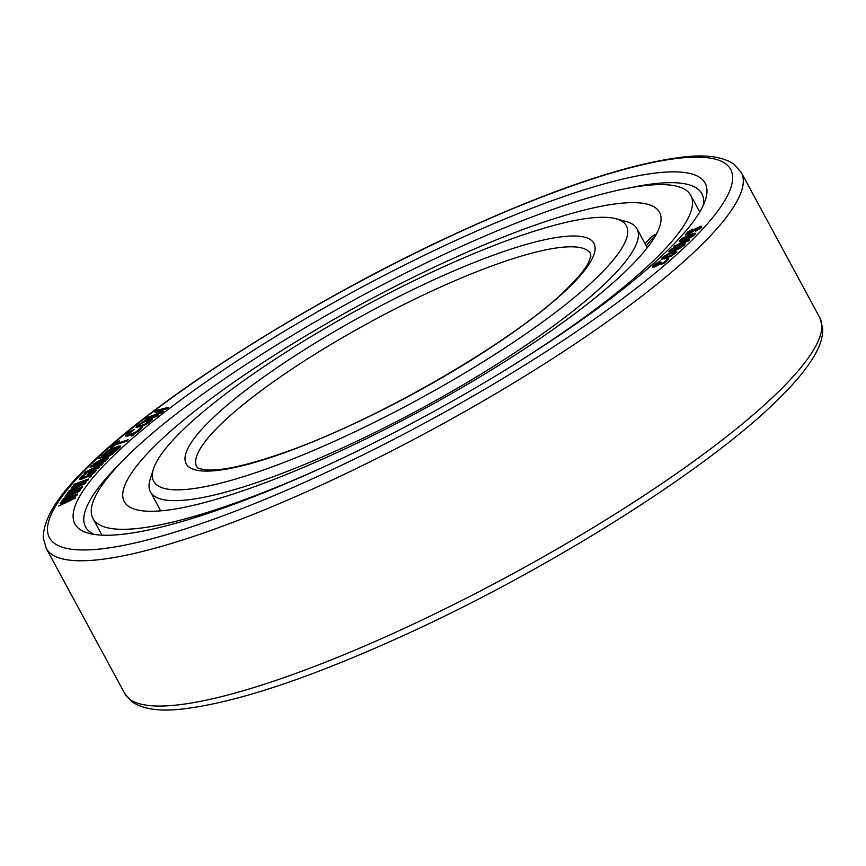 <?xml version="1.0" encoding="UTF-8"?>
<svg xmlns="http://www.w3.org/2000/svg" width="866" height="866" viewBox="0 0 866 866"><rect width="100%" height="100%" fill="white"/><g stroke="black" fill="none" stroke-linecap="round" stroke-linejoin="round"><path stroke-width="1.3" d="M627.558 269.369A304.215 60.988 151.6 0 1 338.909 451.716A304.215 60.988 151.6 0 1 124.282 501.652A304.215 60.988 151.6 0 1 156.216 444.539A304.215 60.988 -28.4 0 1 444.864 262.203A304.215 60.988 -28.4 0 1 659.491 212.267A304.215 60.988 -28.4 0 1 627.558 269.369M331.656 463.278A339.775 68.111 151.6 0 1 93.008 518.561A339.775 68.111 151.6 0 1 128.666 454.78A339.775 68.111 -28.4 0 1 451.056 251.129A339.775 68.111 -28.4 0 1 690.765 195.359A339.775 68.111 -28.4 0 1 655.107 259.14A339.775 68.111 151.6 0 1 513.83 364.781M652.78 235.963L656.341 234.156M679.171 241.787L686.056 239.103L689.52 236.299L689.574 235.216L693.363 234.123L688.741 238.345L691.523 236.873L694.835 234.231L695.052 233.181L694.24 233.203L682.852 237.934L679.388 240.726L679.171 241.787L679.983 241.755M667.545 250.426A358.21 71.813 151.6 0 1 359.953 449.779A358.21 71.813 151.6 0 1 88.603 533.25A358.21 71.813 151.6 0 1 112.548 456.685A358.21 71.813 -28.4 0 1 484.062 227.823A358.21 71.813 -28.4 0 1 705.465 199.71A358.21 71.813 -28.4 0 1 667.545 250.426M66.065 500.732L77.052 495.157L77.529 493.945L62.233 500.191L73.513 496.131L60.717 502.659L60.122 503.644L71.705 499.097L58.607 506.112L75.126 497.896L75.721 496.911L63.467 501.771L76.933 494.93L77.529 493.945M61.778 500.927L70.774 497.528M60.122 503.644L69.053 500.407M58.607 506.112L75.245 498.123L75.721 496.911M695.506 231.19L700.875 228.072L701.741 226.87L700.767 226.232L695.117 228.895L689.195 233.463L687.539 233.939L687.517 233.29L692.67 229.122L687.636 232.012L685.363 235.011L688.719 234.221L697.866 227.877L699.49 227.877L695.506 231.19L698.277 229.696L701.514 226.307M687.474 233.885L692.67 229.122M685.363 235.011L688.838 234.448L696.892 228.635L699.544 227.671M674.019 246.204L688.6 240.954L689.542 240.001L688.21 239.644L674.019 246.204L689.423 239.774M685.753 240.575L686.522 240.878M680.102 241.982L686.175 239.33L689.942 235.649M689.747 235.422L693.525 234.405M688.741 238.345L693.32 235.963L695.376 233.809L695.052 233.181M63.153 498.794L79.704 491.098L80.332 489.81L68.425 494.313L81.859 487.699L82.616 486.638L67.71 492.451L67.137 493.241L78.568 488.781L65.805 495.092L65.047 496.153L76.295 491.953L63.153 498.794L79.575 490.87L80.332 489.81M70.925 493.36L81.978 487.926L82.616 486.638M67.137 493.241L75.937 490.08M65.047 496.153L73.762 493.165M68.836 490.968L85.247 483.596L86.037 482.243L74.519 486.356L87.856 479.991L88.765 478.866L74.314 484.224L73.632 485.068L84.716 480.955L72.03 487.038L71.12 488.164L81.978 484.321L68.836 490.968L85.117 483.369L86.037 482.243M76.901 485.501L87.975 480.219L88.765 478.866M73.632 485.068L82.194 482.156M71.12 488.164L79.575 485.436M89.155 477.209L90.887 476.776L91.395 475.824L89.155 477.209L91.395 475.824M87.325 474.416L93.82 471.05L90.703 474.492L81.48 478.194L82.692 476.192L86.492 473.334L81.772 476.084L79.293 479.255L88.982 475.943L93.528 473.161L96.094 470.325L95.271 469.902L89.36 472.176L87.455 474.644L94.015 471.331M81.415 478.14L86.492 473.334M79.293 479.255L81.155 479.363L90.649 475.358L94.643 472.522L96.007 469.989M95.541 465.064L105.273 461.329L106.063 460.16L91.471 465.778L90.107 467.175L100.857 464.501L85.539 471.851L84.164 473.258L98.756 467.651L99.666 466.709L88.18 471.126L101.798 464.533L103.011 463.288L93.669 465.518L106.063 460.16M90.107 467.175L99.742 465.042M84.164 473.258L98.876 467.878L99.666 466.709M91.049 470.032L101.917 464.761L103.011 463.288M93.214 464.068L107.503 459.11L108.391 457.908L96.039 462.433L114.128 452.398L99.969 457.584L98.951 458.558L111.01 454.141L93.214 464.068L108.391 457.908M97.955 461.73L112.732 454.076L114.128 452.398M98.951 458.558L109.246 455.061M101.798 455.873L115.676 451.294L120.688 446.553L119.107 446.012L109.008 449.952L101.798 455.873L115.546 451.067L120.417 445.958M110.534 447.939L112.071 447.7L115.21 444.951L127.107 441.01L128.157 439.744L116.271 443.684L119.411 440.935L118.003 441.411L110.534 447.939L115.091 444.723L126.977 440.783L128.157 439.744M116.888 443.489L119.411 440.935M131.6 436.031L134.013 434.721M139.426 428.475L140.021 428.399L139.329 429.395L135.107 432.48L128.525 434.829L127.28 434.873L127.962 433.888L134.49 429.309L130.993 430.943L126.339 434.375L125.451 436.107L134.36 433.379L140.952 428.897L141.84 427.176L139.946 428.648M127.454 434.927L134.49 429.309M125.234 435.728L127.367 436.118L134.49 433.606L139.155 430.727L142.067 427.555M136.038 427.382L141.688 426.386L146.635 424.167L152.135 420.032L152.275 418.798L150.63 418.917L143.745 421.222L136.298 426.375L136.622 427.447L144.568 424.957L149.331 422.088L152.275 418.798M158.467 410.895L166.824 408.752L168.134 407.41L156.594 410.387L154.44 412.043L161.152 412.162L147.231 417.585L145.066 419.252L156.616 416.286L158.056 415.171L148.963 417.509L161.412 412.584L163.338 411.112L157.612 410.863L166.694 408.525L168.134 407.41M154.44 412.043L160.6 412.378M145.066 419.252L156.735 416.514L158.056 415.171M150.955 417.001L161.541 412.811L163.338 411.112M668.963 251.865L670.966 251.898L679.15 248.694L684.584 244.894L685.049 243.714L684.227 243.454L678.284 245.933L674.56 248.802L674.235 250.025L670.565 250.675L675.761 246.561L670.1 250.047L668.888 251.389L669.667 251.909L677.18 249.343L682.484 246.388L684.93 243.487M670.565 250.675L675.761 246.561M661.278 259.01L664.536 258.858L671.431 256.022L676.811 252.071L676.714 251.313L675.567 251.205L668.227 253.792L662.089 257.592L661.613 259.205L668.714 257.018L674.517 253.835L676.714 251.313M654.047 266.198L660.466 260.893L654.609 264.336L652.563 266.295L652.812 267.161L658.734 264.444L662.122 263.946L667.026 260.709L668.704 258.772L667.394 258.685L666.192 260.677L662.999 263.015L660.444 263.87L661.754 262.43L660.487 262.582L654.068 266.219L655.843 264.033L660.466 260.893M652.347 267.107L654.739 266.901L658.788 264.715M658.81 264.844L664.157 263.102L668.704 258.772M105.251 454.044L109.094 450.699L112.418 449.357M111.108 452.009L114.951 448.664L118.555 447.213M138.095 426.224L143.02 422.392L150.338 420.183M680.828 240.78L683.783 238.139L688.21 236.472M675.837 249.051L679.106 246.204L683.306 244.645M663.085 258.1L668.498 254.377L675.036 252.45M94.221 534.43A350.308 70.233 151.6 0 1 85.582 526.983A350.308 70.233 151.6 0 1 120.612 462.931M703.376 205.058A350.308 70.233 -28.4 0 0 701.871 193.746A350.308 70.233 -28.4 0 0 629.095 187.987M104.656 454.26L108.975 450.472L112.483 449.248L108.748 452.831L104.656 454.26M116.834 447.419L118.62 447.105L114.897 450.677L110.502 452.214L114.821 448.436L116.953 447.646M138.722 425.098L144.124 421.58L150.403 420.032L144.189 424.6L138.235 426.288L138.841 425.325M684.324 239.676L680.871 240.835L681.845 239.2L685.98 236.71L688.232 236.418L684.324 239.676M677.115 248.867L675.707 248.78L677.883 246.68L683.22 244.418L681.141 246.788L677.115 248.867M672.384 252.634L675.047 252.526L672.103 254.896L662.999 258.1L665.889 255.438L672.503 252.861M660.444 263.87L661.635 262.203M150.457 491.899A276.557 55.446 151.6 0 0 345.566 446.51A276.557 55.446 151.6 0 0 607.975 280.746A276.557 55.446 -28.4 0 0 636.997 228.83A276.557 55.446 -28.4 0 0 626.454 221.631L616.127 218.784A268.655 53.854 -28.4 0 0 412.617 281.385A268.655 53.854 -28.4 0 0 181.914 430.9A268.655 53.854 151.6 0 0 153.477 468.939L150.208 479.136A276.557 55.446 151.6 0 0 150.457 491.899L160.697 510.843M153.477 468.939A268.655 53.854 151.6 0 0 319.532 447.852A268.655 53.854 151.6 0 0 598.168 276.211A268.655 53.854 -28.4 0 0 616.127 218.784M655.4 235.844A52.274 49.135 95.9 0 0 646.285 245.998M689.996 242.079A387.178 77.615 -28.4 0 0 555.55 191.851A387.178 77.615 -28.4 0 0 90.096 465.031A387.178 77.615 151.6 0 0 224.532 515.259A387.178 77.615 151.6 0 0 689.996 242.079M778.339 391.887A395.08 79.207 151.6 0 1 403.469 628.694A395.08 79.207 151.6 0 1 124.736 693.547L131.827 701.644C142.782 709.178 159.517 711.646 182.022 709.059C237.154 702.629 313.546 676.941 411.188 632.007C553.623 566.44 708.713 468.344 777.744 399.811C794.187 383.79 806.214 369.371 813.845 356.565C820.08 346.324 823.036 336.831 822.7 328.084L819.81 317.725A395.08 79.207 -28.4 0 1 778.339 391.887M741.264 172.453L734.173 164.356C723.218 156.822 706.494 154.354 683.978 156.941C628.846 163.371 552.454 189.059 454.812 233.993C312.377 299.56 157.298 397.656 88.256 466.189C58.184 494.865 43.203 518.766 43.3 537.873L46.19 548.275A395.08 79.207 151.6 0 0 324.923 483.423A395.08 79.207 151.6 0 0 699.793 246.615A395.08 79.207 -28.4 0 0 741.264 172.453L819.81 317.725M196.788 466.85A223.883 44.88 151.6 0 1 220.289 424.816A223.883 44.88 -28.4 0 1 432.719 290.63A223.883 44.88 -28.4 0 1 590.666 253.879L590.796 256.423L588.577 262.463C585.264 269.034 578.336 277.542 567.76 287.977C517.706 338.606 380.077 418.917 286.516 451.727C248.423 465.194 221.512 471.234 205.762 469.859C194.255 467.965 198.195 467.153 196.788 466.85M569.601 286.819A231.785 46.472 -28.4 0 0 489.128 256.747A231.785 46.472 -28.4 0 0 210.481 420.291A231.785 46.472 151.6 0 0 290.965 450.352A231.785 46.472 151.6 0 0 569.601 286.819M93.008 518.561L101.982 535.166M690.765 195.359L699.739 211.954M654.447 234.654A52.274 52.274 0 0 0 645.083 243.768M46.19 548.275L124.736 693.547M636.997 228.83L647.248 247.773"/></g></svg>
